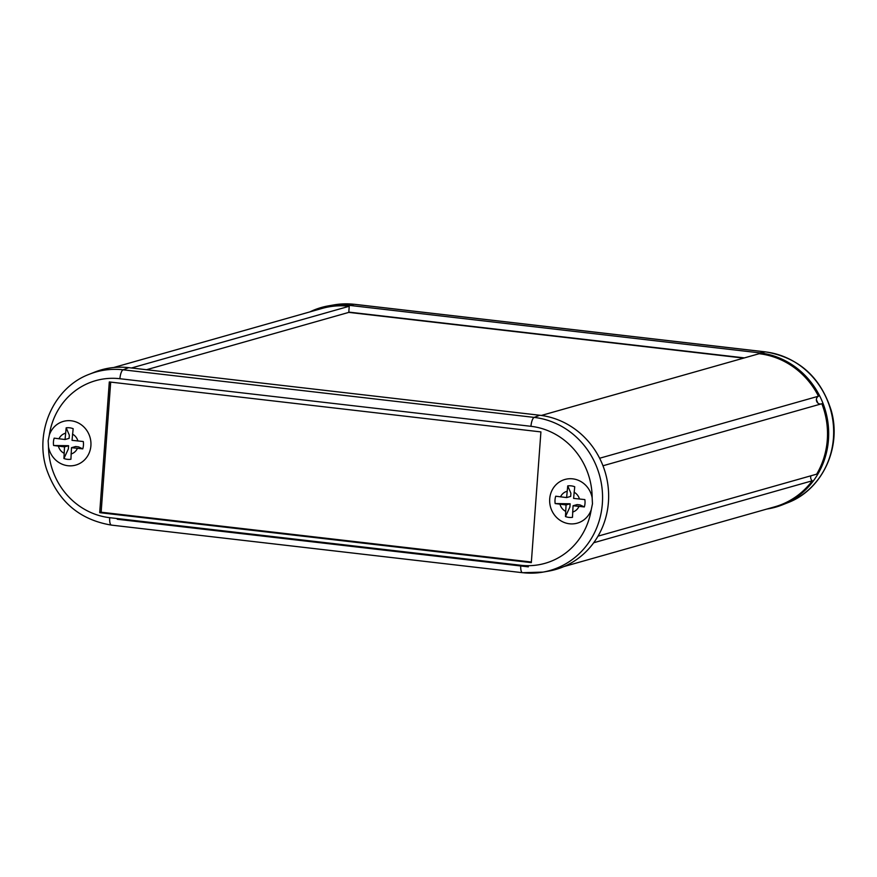 <?xml version="1.0" encoding="UTF-8"?>
<svg xmlns="http://www.w3.org/2000/svg" width="877" height="877" viewBox="0 0 877 877"><rect width="100%" height="100%" fill="white"/><g stroke="black" fill="none" stroke-linecap="round" stroke-linejoin="round"><path stroke-width="1.32" d="M146.503 369.721L348.783 312.387L349.232 306.259A78.426 73.701 -105.8 0 0 322.144 308.419L113.626 367.529M131.473 367.989L349.232 306.259M563.944 566.564L774.851 506.785A78.426 73.701 -105.8 0 0 812.266 480.782A4.133 3.881 74.2 0 1 810.984 475.772M593.718 542.742L812.266 480.782M598.026 536.143L816.673 474.161A78.426 73.701 -105.8 0 0 821.848 403.727L602.981 465.764M820.894 404.001A4.133 3.881 74.2 0 1 818.482 396.207A78.426 73.701 -105.8 0 0 759.153 353.716L541.35 415.457M599.627 458.243L818.482 396.207M743.674 358.101L348.783 312.387M592.161 497.862L592.468 503.793L591.219 509.8A22.703 21.333 74.2 0 1 577.285 523.152A22.703 21.333 74.2 0 1 549.715 498.838A22.703 21.333 74.2 0 1 564.898 479.478A22.703 21.333 74.2 0 1 592.161 497.862A70.204 65.972 74.2 0 0 530.969 426.31A8.255 2.631 -83.4 0 1 534.181 417.397L123.131 369.809A78.459 73.723 -105.8 0 0 89.322 374.249C53.946 387.371 34.247 431.418 46.503 469.031C57.674 501.096 79.336 519.798 111.467 525.115A8.255 2.631 -83.4 0 1 109.702 517.682A70.204 65.972 74.2 0 1 48.509 446.985L48.158 440.78L49.32 435.014A22.703 21.333 74.2 0 1 63.341 421.409A22.703 21.333 74.2 0 1 90.901 445.724A22.703 21.333 74.2 0 1 75.718 465.095A22.703 21.333 74.2 0 1 48.509 446.985M99.704 512.661L109.307 381.944L540.912 431.912L531.319 562.628L99.704 512.661L101.14 512.212L531.363 562.014M591.219 509.8A70.204 65.972 74.2 0 1 520.763 565.27A8.255 2.631 -83.4 0 0 522.528 572.703A8.255 2.631 -83.4 0 0 522.78 572.692A78.459 73.723 -105.8 0 0 542.973 572.111L548.607 571.124A79.051 74.282 -105.8 0 0 608.517 491.328A79.051 74.282 -105.8 0 0 539.761 415.249L128.7 367.66A79.051 74.282 -105.8 0 0 94.639 372.133L89.322 374.249M110.688 382.098L101.14 512.212M348.805 312.102L744.409 357.893M816.355 399.715A74.096 69.623 74.2 0 1 817.868 403.091M309.811 311.916A79.051 74.282 74.2 0 1 328.393 305.876A79.051 74.282 74.2 0 1 348.728 305.295L759.789 352.883A79.051 74.282 74.2 0 1 827.778 421.42A79.051 74.282 74.2 0 1 782.361 504.867A79.051 74.282 74.2 0 1 766.915 509.033M555.152 503.562A15.929 14.964 74.2 0 1 555.02 499.89A15.929 14.964 74.2 0 1 555.711 496.207L566.608 497.577L567.737 485.88A15.929 14.964 74.2 0 1 574.731 486.735L573.602 498.388L584.849 499.583A15.929 14.964 74.2 0 1 585.003 503.354A15.929 14.964 74.2 0 1 584.334 506.939L573.065 505.744L572.484 517.342A15.929 14.964 74.2 0 1 565.479 516.575L566.06 504.933L555.152 503.562L570.138 503.782L566.06 504.933M570.138 503.782L569.897 507.038L565.479 516.575M573.065 505.744L577.132 504.593L580.07 504.933L584.334 506.939M566.608 497.577L570.675 496.426L570.916 493.269L567.737 485.88M53.596 445.494A15.929 14.964 74.2 0 1 53.453 441.822A15.929 14.964 74.2 0 1 54.155 438.149L65.041 439.52L66.17 427.823A15.929 14.964 74.2 0 1 73.164 428.678L72.035 440.331L83.293 441.526A15.929 14.964 74.2 0 1 83.436 445.297A15.929 14.964 74.2 0 1 82.767 448.881L71.497 447.687L70.916 459.274A15.929 14.964 74.2 0 1 63.922 458.518L64.503 446.875L53.596 445.494L68.581 445.713L64.503 446.875M68.581 445.713L68.34 448.969L63.922 458.518M71.497 447.687L75.575 446.525L78.502 446.864L82.767 448.881M65.041 439.52L69.119 438.368L69.349 435.2L66.17 427.823M520.763 565.27L109.702 517.682M49.32 435.014A70.204 65.972 74.2 0 1 119.908 378.721L530.969 426.31M119.908 378.721A8.255 2.631 -83.4 0 1 123.131 369.809L128.7 367.66M111.719 525.104A8.255 2.631 -83.4 0 1 111.467 525.115L522.528 572.703L542.973 572.111A78.459 73.723 -105.8 0 0 602.444 492.918A78.459 73.723 -105.8 0 0 534.181 417.397L539.761 415.249M765.785 351.951A8.255 2.631 96.6 0 0 765.533 351.885A8.255 2.631 96.6 0 0 765.281 351.896A78.459 73.723 74.2 0 1 832.766 419.93A78.459 73.723 74.2 0 1 787.678 502.751L782.361 504.867M354.725 304.363A8.255 2.631 96.6 0 0 354.472 304.297A8.255 2.631 96.6 0 0 354.22 304.308L765.281 351.896L759.789 352.883M787.678 502.751C822.275 489.87 842.052 447.391 831.155 410.261C820.488 376.935 798.618 357.476 765.533 351.885L354.472 304.297L334.027 304.889A78.459 73.723 74.2 0 1 354.22 304.308L348.728 305.295M560.546 496.875A10.732 10.085 74.2 0 1 567.068 491.306M574.051 492.194A10.732 10.085 74.2 0 1 579.467 499.068M578.963 506.424A10.732 10.085 74.2 0 1 572.593 512.047M565.599 511.302A10.732 10.085 74.2 0 1 559.975 504.231M58.989 438.818A10.732 10.085 74.2 0 1 65.501 433.249M72.495 434.126A10.732 10.085 74.2 0 1 77.91 441.01M77.406 448.366A10.732 10.085 74.2 0 1 71.037 453.979M64.032 453.245A10.732 10.085 74.2 0 1 58.408 446.163M528.338 566.849L117.277 519.261M334.027 304.889L328.393 305.876"/></g></svg>
